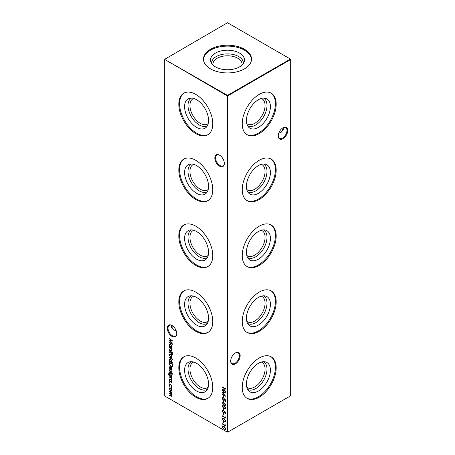 <?xml version="1.0" encoding="UTF-8"?>
<svg xmlns="http://www.w3.org/2000/svg" width="455" height="455" viewBox="0 0 455 455"><rect width="100%" height="100%" fill="white"/><g stroke="black" fill="none" stroke-linecap="round" stroke-linejoin="round"><path stroke-width="0.68" d="M261.272 98.451A14.566 8.412 -60 0 1 262.046 98.815A14.566 8.412 -60 0 1 265.06 105.48A14.566 8.412 -60 0 1 258.707 120.137A14.566 8.412 -60 0 1 247.48 124.039A14.566 8.412 -60 0 1 246.781 123.55M263.479 98.075A15.925 9.197 -60 0 1 266.988 105.48A15.925 9.197 -60 0 1 259.902 121.65A15.925 9.197 -60 0 1 247.554 125.648M270.406 106.618A16.949 9.788 -60 0 1 261.932 124.744A16.949 9.788 -60 0 1 248.498 127.025A16.949 9.788 -60 0 1 246.439 120.461A16.949 9.788 -60 0 1 252.804 104.559A16.949 9.788 -60 0 1 265.14 98.2A16.949 9.788 -60 0 1 270.406 106.618M270.816 92.985A24.013 13.86 -60 0 1 275.4 103.74A24.013 13.86 -60 0 1 265.174 127.627A24.013 13.86 -60 0 1 246.815 134.549M276.185 104.189A24.013 13.86 -60 0 1 265.709 128.356A24.013 13.86 -60 0 1 247.201 134.788A24.013 13.86 -60 0 1 242.231 123.794A24.013 13.86 -60 0 1 252.713 99.634A24.013 13.86 -60 0 1 271.214 93.201A24.013 13.86 -60 0 1 276.185 104.189M261.272 164.357A14.566 8.412 -60 0 1 262.046 164.721A14.566 8.412 -60 0 1 265.06 171.387A14.566 8.412 -60 0 1 258.707 186.044A14.566 8.412 -60 0 1 247.48 189.945A14.566 8.412 -60 0 1 246.781 189.456M263.479 163.982A15.925 9.197 -60 0 1 266.988 171.387A15.925 9.197 -60 0 1 259.902 187.557A15.925 9.197 -60 0 1 247.554 191.555M270.406 172.525A16.949 9.788 -60 0 1 261.932 190.651A16.949 9.788 -60 0 1 248.498 192.931A16.949 9.788 -60 0 1 246.439 186.368A16.949 9.788 -60 0 1 252.804 170.466A16.949 9.788 -60 0 1 265.14 164.107A16.949 9.788 -60 0 1 270.406 172.525M270.816 158.892A24.013 13.86 -60 0 1 275.4 169.647A24.013 13.86 -60 0 1 265.174 193.534A24.013 13.86 -60 0 1 246.815 200.456M276.185 170.096A24.013 13.86 -60 0 1 265.709 194.262A24.013 13.86 -60 0 1 247.201 200.695A24.013 13.86 -60 0 1 242.231 189.701A24.013 13.86 -60 0 1 252.713 165.54A24.013 13.86 -60 0 1 271.214 159.108A24.013 13.86 -60 0 1 276.185 170.096M261.272 230.264A14.566 8.412 -60 0 1 262.046 230.628A14.566 8.412 -60 0 1 265.06 237.294A14.566 8.412 -60 0 1 258.707 251.951A14.566 8.412 -60 0 1 247.48 255.852A14.566 8.412 -60 0 1 246.781 255.363M263.479 229.889A15.925 9.197 -60 0 1 266.988 237.294A15.925 9.197 -60 0 1 259.902 253.463A15.925 9.197 -60 0 1 247.554 257.462M270.406 238.431A16.949 9.788 -60 0 1 261.932 256.557A16.949 9.788 -60 0 1 248.498 258.838A16.949 9.788 -60 0 1 246.439 252.275A16.949 9.788 -60 0 1 252.804 236.373A16.949 9.788 -60 0 1 265.14 230.014A16.949 9.788 -60 0 1 270.406 238.431M270.816 224.798A24.013 13.86 -60 0 1 275.4 235.554A24.013 13.86 -60 0 1 265.174 259.441A24.013 13.86 -60 0 1 246.815 266.363M276.185 236.003A24.013 13.86 -60 0 1 265.709 260.169A24.013 13.86 -60 0 1 247.201 266.602A24.013 13.86 -60 0 1 242.231 255.608A24.013 13.86 -60 0 1 252.713 231.447A24.013 13.86 -60 0 1 271.214 225.015A24.013 13.86 -60 0 1 276.185 236.003M261.272 296.171A14.566 8.412 -60 0 1 262.046 296.535A14.566 8.412 -60 0 1 265.06 303.201A14.566 8.412 -60 0 1 258.707 317.857A14.566 8.412 -60 0 1 247.48 321.759A14.566 8.412 -60 0 1 246.781 321.27M263.479 295.796A15.925 9.197 -60 0 1 266.988 303.201A15.925 9.197 -60 0 1 259.902 319.37A15.925 9.197 -60 0 1 247.554 323.368M270.406 304.338A16.949 9.788 -60 0 1 261.932 322.464A16.949 9.788 -60 0 1 248.498 324.745A16.949 9.788 -60 0 1 246.439 318.182A16.949 9.788 -60 0 1 252.804 302.279A16.949 9.788 -60 0 1 265.14 295.921A16.949 9.788 -60 0 1 270.406 304.338M270.816 290.705A24.013 13.86 -60 0 1 275.4 301.46A24.013 13.86 -60 0 1 265.174 325.348A24.013 13.86 -60 0 1 246.815 332.269M276.185 301.91A24.013 13.86 -60 0 1 265.709 326.076A24.013 13.86 -60 0 1 247.201 332.508A24.013 13.86 -60 0 1 242.231 321.514A24.013 13.86 -60 0 1 252.713 297.354A24.013 13.86 -60 0 1 271.214 290.921A24.013 13.86 -60 0 1 276.185 301.91M261.272 362.078A14.566 8.412 -60 0 1 262.046 362.442A14.566 8.412 -60 0 1 265.06 369.107A14.566 8.412 -60 0 1 258.707 383.764A14.566 8.412 -60 0 1 247.48 387.666A14.566 8.412 -60 0 1 246.781 387.177M263.479 361.702A15.925 9.197 -60 0 1 266.988 369.107A15.925 9.197 -60 0 1 259.902 385.277A15.925 9.197 -60 0 1 247.554 389.275M270.406 370.245A16.949 9.788 -60 0 1 261.932 388.371A16.949 9.788 -60 0 1 248.498 390.652A16.949 9.788 -60 0 1 246.439 384.088A16.949 9.788 -60 0 1 252.804 368.186A16.949 9.788 -60 0 1 265.14 361.827A16.949 9.788 -60 0 1 270.406 370.245M270.816 356.612A24.013 13.86 -60 0 1 275.4 367.367A24.013 13.86 -60 0 1 265.174 391.254A24.013 13.86 -60 0 1 246.815 398.176M276.185 367.816A24.013 13.86 -60 0 1 265.709 391.983A24.013 13.86 -60 0 1 247.201 398.415A24.013 13.86 -60 0 1 242.231 387.421A24.013 13.86 -60 0 1 252.713 363.261A24.013 13.86 -60 0 1 271.214 356.828A24.013 13.86 -60 0 1 276.185 367.816M219.572 166.155A6.711 3.873 60 0 1 214.828 157.936A6.711 3.873 60 0 1 219.572 155.201L219.572 155.201A6.711 3.873 60 0 1 224.315 163.419A6.711 3.873 60 0 1 219.572 166.155M219.765 155.314A6.171 3.56 -120 0 0 216.87 155.115A6.171 3.56 -120 0 0 215.92 160.058A6.171 3.56 -120 0 0 219.953 165.495A6.171 3.56 -120 0 0 223.041 165.802A6.171 3.56 -120 0 0 224.315 163.191M172.007 336.416A6.711 3.873 60 0 1 167.264 328.197A6.711 3.873 60 0 1 172.007 325.462L172.007 325.462A6.711 3.873 60 0 1 176.75 333.674A6.711 3.873 60 0 1 172.007 336.416M172.2 325.575A6.171 3.56 -120 0 0 169.305 325.376A6.171 3.56 -120 0 0 168.356 330.319A6.171 3.56 -120 0 0 172.388 335.756A6.171 3.56 -120 0 0 175.476 336.063A6.171 3.56 -120 0 0 176.75 333.447M281.759 128.64A6.711 3.873 -120 0 0 282.8 129.425M283.573 129.755A6.171 3.56 60 0 1 282.612 129.322L282.612 129.322A6.171 3.56 60 0 1 281.702 128.685M230.685 360.912A6.171 3.56 120 0 0 231.959 363.522A6.171 3.56 120 0 0 235.047 363.215A6.171 3.56 120 0 0 239.41 355.656A6.171 3.56 120 0 0 238.13 352.835A6.171 3.56 120 0 0 235.235 353.034M235.428 352.921L235.428 352.921A6.711 3.873 -60 0 1 240.172 355.656A6.711 3.873 -60 0 1 235.428 363.875A6.711 3.873 -60 0 1 230.685 361.139A6.711 3.873 -60 0 1 235.428 352.921L235.428 352.921M278.25 135.726A6.171 3.56 120 0 0 279.524 138.343A6.171 3.56 120 0 0 282.612 138.036A6.171 3.56 120 0 0 286.974 130.477A6.171 3.56 120 0 0 285.695 127.65A6.171 3.56 120 0 0 282.8 127.855M282.993 127.741L282.993 127.741A6.711 3.873 -60 0 1 287.736 130.477A6.711 3.873 -60 0 1 282.993 138.695A6.711 3.873 -60 0 1 278.25 135.954A6.711 3.873 -60 0 1 282.993 127.741L282.993 127.741M173.298 326.406A6.171 3.56 -60 0 1 172.388 327.043L172.388 327.043A6.171 3.56 -60 0 1 171.427 327.475M172.2 327.145A6.711 3.873 120 0 0 173.241 326.36M176.25 330.927L173.764 329.921L171.211 326.36L171.427 325.245M278.75 133.207L281.236 132.2L283.789 128.64L283.573 127.525M208.219 123.55A14.566 8.412 60 0 1 207.52 124.039A14.566 8.412 60 0 1 196.293 120.137A14.566 8.412 60 0 1 189.94 105.48A14.566 8.412 60 0 1 192.954 98.815A14.566 8.412 60 0 1 193.728 98.451M207.446 125.648A15.925 9.197 60 0 1 195.098 121.65A15.925 9.197 60 0 1 188.012 105.48A15.925 9.197 60 0 1 191.521 98.075M208.561 120.461A16.949 9.788 60 0 1 206.502 127.025A16.949 9.788 60 0 1 193.068 124.744A16.949 9.788 60 0 1 184.594 106.618A16.949 9.788 60 0 1 189.86 98.2A16.949 9.788 60 0 1 202.196 104.559A16.949 9.788 60 0 1 208.561 120.461M208.185 134.549A24.013 13.86 60 0 1 189.826 127.627A24.013 13.86 60 0 1 179.6 103.74A24.013 13.86 60 0 1 184.184 92.985M212.769 123.794A24.013 13.86 60 0 1 207.798 134.788A24.013 13.86 60 0 1 189.291 128.356A24.013 13.86 60 0 1 178.815 104.189A24.013 13.86 60 0 1 183.786 93.201A24.013 13.86 60 0 1 202.287 99.634A24.013 13.86 60 0 1 212.769 123.794M208.219 189.456A14.566 8.412 60 0 1 207.52 189.945A14.566 8.412 60 0 1 196.293 186.044A14.566 8.412 60 0 1 189.94 171.387A14.566 8.412 60 0 1 192.954 164.721A14.566 8.412 60 0 1 193.728 164.357M207.446 191.555A15.925 9.197 60 0 1 195.098 187.557A15.925 9.197 60 0 1 188.012 171.387A15.925 9.197 60 0 1 191.521 163.982M208.561 186.368A16.949 9.788 60 0 1 206.502 192.931A16.949 9.788 60 0 1 193.068 190.651A16.949 9.788 60 0 1 184.594 172.525A16.949 9.788 60 0 1 189.86 164.107A16.949 9.788 60 0 1 202.196 170.466A16.949 9.788 60 0 1 208.561 186.368M208.185 200.456A24.013 13.86 60 0 1 189.826 193.534A24.013 13.86 60 0 1 179.6 169.647A24.013 13.86 60 0 1 184.184 158.892M212.769 189.701A24.013 13.86 60 0 1 207.798 200.695A24.013 13.86 60 0 1 189.291 194.262A24.013 13.86 60 0 1 178.815 170.096A24.013 13.86 60 0 1 183.786 159.108A24.013 13.86 60 0 1 202.287 165.54A24.013 13.86 60 0 1 212.769 189.701M208.219 255.363A14.566 8.412 60 0 1 207.52 255.852A14.566 8.412 60 0 1 196.293 251.951A14.566 8.412 60 0 1 189.94 237.294A14.566 8.412 60 0 1 192.954 230.628A14.566 8.412 60 0 1 193.728 230.264M207.446 257.462A15.925 9.197 60 0 1 195.098 253.463A15.925 9.197 60 0 1 188.012 237.294A15.925 9.197 60 0 1 191.521 229.889M208.561 252.275A16.949 9.788 60 0 1 206.502 258.838A16.949 9.788 60 0 1 193.068 256.557A16.949 9.788 60 0 1 184.594 238.431A16.949 9.788 60 0 1 189.86 230.014A16.949 9.788 60 0 1 202.196 236.373A16.949 9.788 60 0 1 208.561 252.275M208.185 266.363A24.013 13.86 60 0 1 189.826 259.441A24.013 13.86 60 0 1 179.6 235.554A24.013 13.86 60 0 1 184.184 224.798M212.769 255.608A24.013 13.86 60 0 1 207.798 266.602A24.013 13.86 60 0 1 189.291 260.169A24.013 13.86 60 0 1 178.815 236.003A24.013 13.86 60 0 1 183.786 225.015A24.013 13.86 60 0 1 202.287 231.447A24.013 13.86 60 0 1 212.769 255.608M208.219 321.27A14.566 8.412 60 0 1 207.52 321.759A14.566 8.412 60 0 1 196.293 317.857A14.566 8.412 60 0 1 189.94 303.201A14.566 8.412 60 0 1 192.954 296.535A14.566 8.412 60 0 1 193.728 296.171M207.446 323.368A15.925 9.197 60 0 1 195.098 319.37A15.925 9.197 60 0 1 188.012 303.201A15.925 9.197 60 0 1 191.521 295.796M208.561 318.182A16.949 9.788 60 0 1 206.502 324.745A16.949 9.788 60 0 1 193.068 322.464A16.949 9.788 60 0 1 184.594 304.338A16.949 9.788 60 0 1 189.86 295.921A16.949 9.788 60 0 1 202.196 302.279A16.949 9.788 60 0 1 208.561 318.182M208.185 332.269A24.013 13.86 60 0 1 189.826 325.348A24.013 13.86 60 0 1 179.6 301.46A24.013 13.86 60 0 1 184.184 290.705M212.769 321.514A24.013 13.86 60 0 1 207.798 332.508A24.013 13.86 60 0 1 189.291 326.076A24.013 13.86 60 0 1 178.815 301.91A24.013 13.86 60 0 1 183.786 290.921A24.013 13.86 60 0 1 202.287 297.354A24.013 13.86 60 0 1 212.769 321.514M208.219 387.177A14.566 8.412 60 0 1 207.52 387.666A14.566 8.412 60 0 1 196.293 383.764A14.566 8.412 60 0 1 189.94 369.107A14.566 8.412 60 0 1 192.954 362.442A14.566 8.412 60 0 1 193.728 362.078M207.446 389.275A15.925 9.197 60 0 1 195.098 385.277A15.925 9.197 60 0 1 188.012 369.107A15.925 9.197 60 0 1 191.521 361.702M208.561 384.088A16.949 9.788 60 0 1 206.502 390.652A16.949 9.788 60 0 1 193.068 388.371A16.949 9.788 60 0 1 184.594 370.245A16.949 9.788 60 0 1 189.86 361.827A16.949 9.788 60 0 1 202.196 368.186A16.949 9.788 60 0 1 208.561 384.088M208.185 398.176A24.013 13.86 60 0 1 189.826 391.254A24.013 13.86 60 0 1 179.6 367.367A24.013 13.86 60 0 1 184.184 356.612M212.769 387.421A24.013 13.86 60 0 1 207.798 398.415A24.013 13.86 60 0 1 189.291 391.983A24.013 13.86 60 0 1 178.815 367.816A24.013 13.86 60 0 1 183.786 356.828A24.013 13.86 60 0 1 202.287 363.261A24.013 13.86 60 0 1 212.769 387.421M213.008 65.054A14.566 8.412 180 0 1 212.934 64.206A14.566 8.412 180 0 1 217.2 58.257A14.566 8.412 180 0 1 233.074 56.437A14.566 8.412 180 0 1 242.066 64.206A14.566 8.412 180 0 1 241.992 65.054M211.581 63.336A15.925 9.197 180 0 1 216.239 56.591A15.925 9.197 180 0 1 233.785 54.645A15.925 9.197 180 0 1 243.419 63.336M215.516 53.059A16.949 9.782 180 0 1 235.445 51.335A16.949 9.782 180 0 1 244.142 61.834A16.949 9.782 180 0 1 239.484 66.896A16.949 9.782 180 0 1 222.535 69.336A16.949 9.782 180 0 1 210.858 61.834A16.949 9.782 180 0 1 215.516 53.059M203.504 59.525A24.013 13.86 180 0 1 210.523 50.175A24.013 13.86 180 0 1 236.321 47.087A24.013 13.86 180 0 1 251.496 59.525M210.523 49.271A24.013 13.86 180 0 1 236.691 46.262A24.013 13.86 180 0 1 251.513 59.07A24.013 13.86 180 0 1 244.477 68.876A24.013 13.86 180 0 1 218.309 71.879A24.013 13.86 180 0 1 203.487 59.07A24.013 13.86 180 0 1 210.523 49.271M171.962 382.285L171.603 382.82L171.319 381.535L170.09 381.995L169.362 380.727L169.704 380.096L170.079 381.631L171.302 381.171L171.962 382.285M171.393 382.456L171.905 381.938M171.592 381.398L170.653 381.984M169.937 380.465L169.675 380.886M170.318 381.671L170.915 381.08M169.232 373.31L168.748 374.124L169.891 375.932L169.408 374.493L169.789 373.64L170.67 373.737L171.962 375.978L171.478 376.848L171.922 377.457L169.158 375.756L168.441 373.982L169.283 373.225M168.788 373.032L169.232 372.958M172.712 373.64L172.712 374.306L172.445 373.822L172.963 373.498M172.974 374.124L172.712 374.306L172.701 373.674M169.675 367.708L170.056 369.312L169.362 367.577L169.687 366.77L170.659 366.861L171.495 367.68L171.962 369.085L171.467 369.966L170.597 369.778L170.597 367.185L169.937 367.111L169.675 367.708M171.609 369.904L170.597 369.778M172.934 363.039L172.934 363.397L169.408 361.361L169.408 361.008L169.84 361.259L169.362 359.797L169.749 358.944L170.67 359.04L171.962 361.31L171.433 362.174L172.934 363.039M171.546 355.213L171.962 356.555L171.552 357.42L170.659 357.3L169.362 355.059L169.721 354.217L170.659 354.303L171.546 355.213M172.712 352.488L172.712 353.148L172.445 352.665L172.963 352.341M172.974 352.972L172.712 353.148L172.701 352.517M172.974 354.798L172.911 355.196L172.593 355.014L171.922 353.967L171.922 354.57L171.609 354.394L171.609 353.785L169.408 352.159L171.609 353.427L171.609 353.023L171.922 353.199L172.974 354.798M223.32 395.873L223.672 396.077L223.672 397.602L223.32 397.397L223.32 395.873M223.32 400.753L223.672 400.957L223.672 402.482L223.32 402.283L223.32 400.753M222.085 406.252L222.381 405.598L223.888 405.968L225.697 408.334L225.396 409.005L223.888 408.664L222.085 406.252L222.518 405.541M224.122 412.338L223.013 412.634L222.085 410.962L222.836 410.188L223.007 410.626L222.438 411.166L223.018 412.281L224.895 411.633L225.697 413.072L225.117 413.794L224.901 413.35L225.344 412.827L224.906 411.997L223.746 412.651M222.387 410.296L222.836 410.188M223.007 410.626L222.438 411.166M223.354 412.332L224.372 411.553M225.396 413.686L225.117 413.794L225.168 413.231M224.901 413.35L225.578 412.48M225.197 411.872L224.463 412.002M169.408 338.89L169.408 338.531L172.843 341.034L170.028 341.096L172.843 344.407L169.408 342.951L169.408 342.598L171.882 343.644L169.408 340.704L171.888 340.698L169.408 338.89L169.664 338.713M225.253 424.76L225.606 425.925L222.171 423.946L222.171 423.588L225.253 425.368L225.253 424.76M222.085 418.759L222.381 418.105L223.888 418.475L225.697 420.847L225.396 421.512L223.888 421.171L222.085 418.759L222.518 418.054M223.32 413.265L223.672 413.47L223.672 414.994L223.32 414.789L223.32 413.265M171.546 388.877L171.962 390.225L171.552 391.084L170.659 390.97L169.362 388.724L169.721 387.882L170.659 387.967L171.546 388.877M222.171 386.773L225.606 388.752L225.606 389.11L224.201 388.297L224.201 390.327L225.606 391.499L222.171 389.514L222.171 389.161L223.849 390.128L223.849 388.092L222.171 386.773M164.335 59.508L164.335 395.782L227.244 432.102L227.244 95.834L164.335 59.218L227.5 95.391L290.409 59.07L227.5 22.75L164.335 59.508M169.408 390.959L171.922 392.409L171.922 392.762L171.484 392.511L171.962 393.791L171.359 394.36L171.962 395.776L171.734 396.311L169.408 395.281L169.408 394.923L170.767 395.713L171.654 395.537L170.386 393.859L169.408 393.296L169.408 392.944L170.688 393.677L171.654 393.547L169.408 390.959M171.598 395.816L171.91 395.378M171.598 393.825L171.905 393.353M171.962 386.784L171.376 387.774L171.216 387.381L171.91 386.432L171.654 386.579L170.67 384.771L169.977 384.708L169.675 385.436L169.942 386.943L169.362 385.254L169.766 384.31L170.642 384.401L171.962 386.784M171.598 387.7L171.472 387.25M171.216 387.381L171.654 386.579M225.253 416.825L225.606 417.997L222.171 416.012L222.171 415.654L225.253 417.434L225.253 416.825M223.32 421.199L223.672 421.404L223.672 422.928L223.32 422.723L223.32 421.199M222.085 426.693L222.381 426.039L223.888 426.409L225.697 428.781L225.396 429.446L223.888 429.105L222.085 426.693L222.518 425.988M171.922 347.705L171.922 348.064L169.408 346.613L169.408 346.261L169.84 346.511L169.362 345.049L169.749 344.196L170.67 344.293L171.962 346.562L171.455 347.438L171.922 347.705M223.32 408.687L223.672 408.891L223.672 410.416L223.32 410.217L223.32 408.687M223.632 404.853L222.256 402.556L223.65 404.461L223.934 403.329L224.645 403.403L225.697 405.274L225.39 405.974L224.639 405.894L223.689 404.438M223.052 397.96L222.438 398.478L223.308 399.985L224.065 399.467L223.888 398.495L225.606 399.888L225.606 401.52L225.253 401.316L225.253 399.968L224.355 399.228L224.116 400.44L223.297 400.337L222.085 398.25L222.376 397.579L223.052 397.767M223.308 399.985L223.951 399.951M222.171 390.686L222.171 390.327L225.606 392.836L222.791 392.898L225.606 396.208L222.171 394.752L222.171 394.394L224.645 395.446L222.171 392.506L224.651 392.5L222.171 390.686L222.427 390.515M169.408 350.731L171.922 352.181L171.922 352.54L169.408 351.089L169.408 350.731M169.408 347.427L171.922 348.877L171.922 349.235L171.467 348.974L171.962 350.361L171.7 350.97L169.408 349.969L169.408 349.616L171.16 350.583L171.654 350.123L170.989 348.752L169.408 347.427M171.16 350.583L171.905 349.906M169.408 357.243L172.934 359.279L172.934 359.632L169.408 357.602L169.408 357.243M172.718 366.247L171.08 366.497C169.977 365.786 169.419 364.791 169.408 363.505L169.408 362.277L172.843 364.262L172.371 366.69M171.962 371.911L171.603 372.446L171.319 371.161L170.09 371.621L169.362 370.353L169.704 369.722L170.079 371.257L171.302 370.797L171.962 371.911M171.393 372.082L171.905 371.564M171.592 371.024L170.653 371.61M169.937 370.091L169.675 370.512M170.318 371.297L170.915 370.706M169.408 371.889L171.922 373.339L171.922 373.691L169.408 372.247L169.408 371.889M169.408 376.82L171.922 378.27L171.922 378.628L171.467 378.367L171.962 379.754L171.7 380.363L169.408 379.362L169.408 379.009L171.16 379.976L171.654 379.515L170.989 378.145L169.408 376.82M171.16 379.976L171.905 379.299M169.652 382.507L169.937 383.002L169.652 383.167L169.362 382.672L169.903 382.359M169.937 383.002L169.652 383.167L169.618 382.524M227.756 432.102L290.665 395.782L290.665 59.508L227.756 95.834L227.756 432.102L227.244 432.102L227.756 432.102M227.5 95.391L227.244 95.834L227.756 95.834L227.5 95.391M290.409 59.07L290.665 59.508L290.409 59.07M225.606 388.815L224.201 388.297M225.606 391.209L222.171 389.514M223.849 388.092L223.849 390.128M224.099 387.944L222.171 387.125M171.922 392.472L171.484 392.511M171.848 396.214L169.408 395.281M171.745 395.787L171.91 395.389M171.45 394.309L169.408 393.296M171.745 393.791L171.91 393.404M171.563 392.466L169.408 391.317M171.802 390.942L170.659 390.97M170.909 390.822L170.488 390.498M169.692 389.15L169.618 388.576L169.362 388.724M169.618 388.576L169.863 387.819M171.097 388.303L170.096 388.195M171.478 390.589L171.888 389.662M170.653 390.612L171.359 390.68L171.654 390.043L170.653 388.32L169.954 388.251L169.675 388.9L170.653 390.612M171.04 384.697L170.67 384.771M170.926 384.623L170.113 384.651M169.698 385.76L169.618 385.106L169.362 385.254M169.618 385.106L169.897 384.253M223.672 414.704L223.32 414.789M223.57 414.647L223.57 413.413M225.606 417.701L222.171 416.012M225.509 417.138L225.253 417.434M225.509 421.427L223.888 421.171M224.144 421.029L223.092 420.232M222.501 419.356L222.336 418.617M225.231 421.023L225.498 420.033M224.878 419.191L224.144 418.685C223.382 418.139 222.899 418.185 222.688 418.827M225.595 420.511L223.888 418.833C223.132 418.281 222.643 418.333 222.438 418.975L222.808 418.452M222.438 418.975L223.888 420.818C224.651 421.347 225.134 421.29 225.344 420.653L225.379 420.972M223.672 422.632L223.32 422.723M223.57 422.576L223.57 421.347M225.606 425.635L222.171 423.946M225.509 425.072L225.253 425.368M225.509 429.361L223.888 429.105M224.144 428.957L223.092 428.166M222.501 427.29L222.336 426.545M225.231 428.957L225.498 427.967M224.878 427.12L224.144 426.619C223.382 426.073 222.899 426.119 222.688 426.762M225.595 428.439L223.888 426.767C223.132 426.216 222.643 426.267 222.438 426.909L222.808 426.386M222.438 426.909L223.888 428.752C224.651 429.281 225.134 429.224 225.344 428.587L225.379 428.906M172.712 340.943L170.028 341.096M172.57 344.037L169.408 342.951M170.051 341.085L169.721 340.704M169.664 338.742L171.888 340.698M171.922 347.774L169.408 346.613M169.687 345.453L169.618 344.901L169.362 345.049M169.618 344.901L169.886 344.139M171.097 344.623L170.107 344.532M171.478 346.966L171.893 346.005M170.659 346.977L171.359 347.057L171.654 346.386L170.665 344.645L169.965 344.583L169.675 345.237L170.659 346.977M222.489 411.525L222.336 410.814L222.085 410.962M222.336 410.814L222.529 410.239M223.263 410.478L222.688 411.019L223.263 410.478M223.905 411.934L224.628 411.405M225.157 413.203L225.595 412.685L225.157 413.203M223.877 412.56L223.013 412.634M223.268 412.486L222.944 412.23M223.672 410.126L223.32 410.217M223.57 410.069L223.57 408.835M225.509 408.914L223.888 408.664M224.144 408.516L223.092 407.72M222.501 406.844L222.336 406.105M225.231 408.516L225.498 407.521M224.878 406.679L224.144 406.178C223.382 405.627 222.899 405.678 222.688 406.321M225.595 407.998L223.888 406.326C223.132 405.775 222.643 405.82 222.438 406.469L222.808 405.945M222.438 406.469L223.888 408.306C224.651 408.835 225.134 408.783 225.344 408.146L225.379 408.465M223.627 404.029L223.65 404.461M223.877 403.881L224.07 403.272M225.509 405.877L224.639 405.894M224.895 405.746L223.883 404.705M224.912 405.399L225.543 404.523M225.003 403.682L224.224 403.733L224.662 403.767L223.979 404.302L224.662 405.547L225.225 405.485M225.595 404.904L225.344 405.052L224.912 403.619L224.23 404.154M224.662 405.547L225.344 405.052M223.672 402.192L223.32 402.283M223.57 402.135L223.57 400.9M225.606 401.225L225.253 401.316M225.509 401.168L225.253 399.968M225.509 399.82L224.355 399.228M224.23 400.349L223.297 400.337M223.547 400.19L223.104 399.843M222.563 399.08L222.336 398.108L222.085 398.25M222.336 398.108L222.518 397.528M223.308 397.812L222.688 398.33M223.564 399.843L224.065 399.467M224.321 399.319L224.144 398.347M223.672 397.312L223.32 397.397M223.57 397.255L223.57 396.021M225.481 392.745L222.791 392.898M225.333 395.839L222.171 394.752M222.813 392.887L222.484 392.506M222.427 390.544L224.651 392.5M172.968 354.934L172.593 355.014M172.269 354.166L172.911 354.451M172.519 354.018L171.922 353.967M171.922 354.28L171.609 354.394M171.865 354.246L171.865 353.637L171.609 353.785M171.865 353.637L169.408 352.511M171.922 352.244L169.408 351.089M171.922 348.939L171.467 348.974M171.819 350.868L169.408 349.969M171.416 350.435L171.91 349.975L171.416 350.435M171.535 348.934L170.989 348.752M171.245 348.604L169.408 347.785M171.802 357.272L170.659 357.3M170.909 357.158L170.488 356.834M169.692 355.486L169.618 354.911L169.362 355.059M169.618 354.911L169.863 354.155M171.097 354.638L170.096 354.53M171.478 356.925L171.888 355.998M170.653 356.947L171.359 357.016L171.654 356.379L170.653 354.655L169.954 354.582L169.675 355.236L170.653 356.947M172.934 359.342L169.408 357.602M172.934 363.101L169.408 361.361M169.687 360.201L169.618 359.649L169.362 359.797M169.618 359.649L169.886 358.887M171.097 359.37L170.107 359.279M171.478 361.714L171.893 360.752M170.659 361.725L171.359 361.805L171.654 361.134L170.665 359.393L169.965 359.331L169.675 359.985L170.659 361.725M170.028 364.99L169.664 362.425M172.496 366.599L171.08 366.497M171.336 366.355L170.699 365.871M172.206 366.195L172.65 365.706L172.746 364.267L169.761 362.834L169.846 364.478L171.086 366.144L172.394 365.854L172.49 364.415L169.761 362.834M172.65 365.706L172.337 366.138M169.721 368.118L169.618 367.43L169.362 367.577M169.618 367.43L169.829 366.707M170.852 369.631L170.597 367.185M170.852 367.037L170.073 367.06M171.16 369.454L171.888 368.516M171.489 369.488L170.904 369.602L171.654 368.925L170.904 367.401L170.904 369.602M171.842 372.27L171.535 371.997M171.643 371.934L171.91 371.587L171.643 371.934M170.733 371.564L170.09 371.621M170.346 371.473L170.056 371.246M169.675 370.592L169.362 370.353M169.618 370.205L169.96 369.574M171.171 370.558L170.574 371.007M171.922 373.401L169.408 372.247M171.922 377.167L169.408 375.608M168.777 374.488L168.691 373.834L168.441 373.982M168.691 373.834L168.93 372.975M169.721 374.84L169.664 374.346L169.408 374.493M169.664 374.346L169.925 373.583M171.091 374.061L170.136 373.953M171.484 376.376L171.893 375.455M170.676 376.387L171.37 376.473L171.654 375.83L170.659 374.084L169.994 374.01L169.715 374.692L170.676 376.387M171.922 378.333L171.467 378.367M171.819 380.266L169.408 379.362M171.416 379.834L171.91 379.368L171.416 379.834M171.535 378.327L170.989 378.145M171.245 377.997L169.408 377.178M171.842 382.644L171.535 382.371M171.643 382.308L171.91 381.961L171.643 382.308M170.733 381.938L170.09 381.995M170.346 381.847L170.056 381.62M169.675 380.966L169.362 380.727M169.618 380.579L169.96 379.948M171.171 380.932L170.574 381.381M170.193 382.854L169.903 383.019"/></g></svg>
